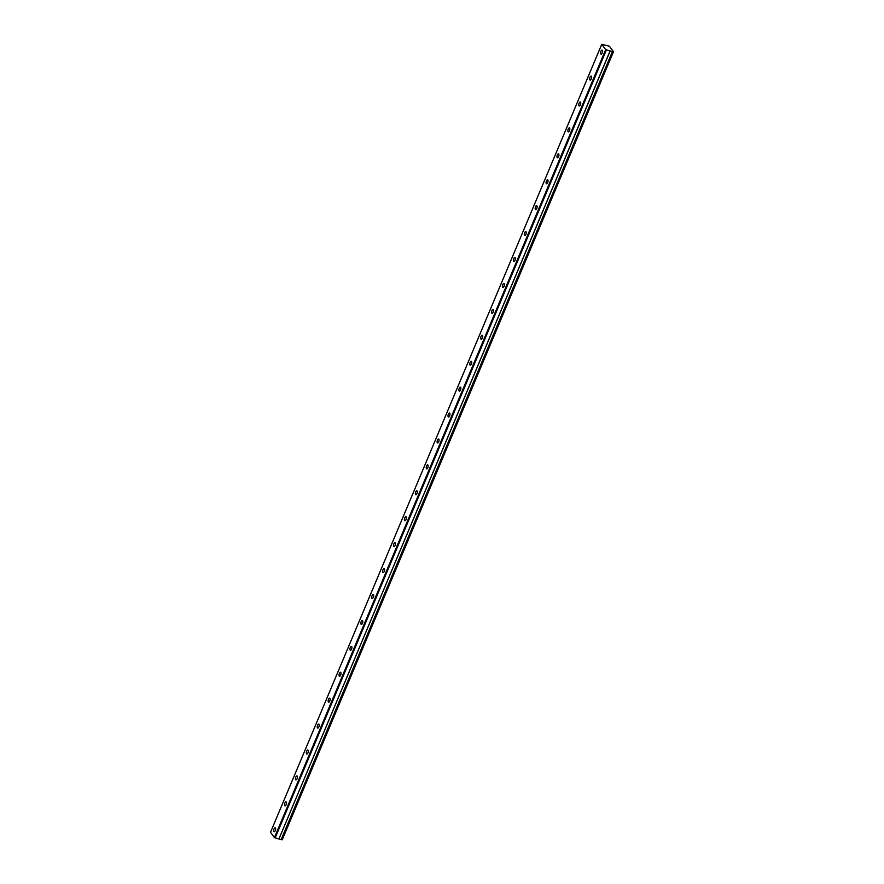 <?xml version="1.0" encoding="UTF-8"?>
<svg xmlns="http://www.w3.org/2000/svg" width="884" height="884" viewBox="0 0 884 884"><rect width="100%" height="100%" fill="white"/><g stroke="black" fill="none" stroke-linecap="round" stroke-linejoin="round"><path stroke-width="1.33" d="M602.17 52.985A2.055 0.862 -75.3 0 0 602.059 50.156A2.055 0.862 -75.3 0 0 600.91 51.294A2.055 0.862 -75.3 0 0 601.021 54.134A2.055 0.862 -75.3 0 0 602.17 52.985M275.278 830.617A2.055 0.862 -75.3 0 0 275.178 827.778A2.055 0.862 -75.3 0 0 274.029 828.927A2.055 0.862 -75.3 0 0 274.128 831.756A2.055 0.862 -75.3 0 0 275.278 830.617M286.173 804.694A2.055 0.862 -75.3 0 0 286.073 801.865A2.055 0.862 -75.3 0 0 284.924 803.004A2.055 0.862 -75.3 0 0 285.024 805.843A2.055 0.862 -75.3 0 0 286.173 804.694M297.068 778.771A2.055 0.862 -75.3 0 0 296.969 775.942A2.055 0.862 -75.3 0 0 295.82 777.08A2.055 0.862 -75.3 0 0 295.919 779.92A2.055 0.862 -75.3 0 0 297.068 778.771M307.964 752.848A2.055 0.862 -75.3 0 0 307.864 750.019A2.055 0.862 -75.3 0 0 306.715 751.168A2.055 0.862 -75.3 0 0 306.814 753.997A2.055 0.862 -75.3 0 0 307.964 752.848M318.859 726.935A2.055 0.862 -75.3 0 0 318.759 724.095A2.055 0.862 -75.3 0 0 317.61 725.245A2.055 0.862 -75.3 0 0 317.721 728.073A2.055 0.862 -75.3 0 0 318.859 726.935M329.765 701.012A2.055 0.862 -75.3 0 0 329.655 698.172A2.055 0.862 -75.3 0 0 328.505 699.321A2.055 0.862 -75.3 0 0 328.616 702.15A2.055 0.862 -75.3 0 0 329.765 701.012M340.66 675.089A2.055 0.862 -75.3 0 0 340.55 672.26A2.055 0.862 -75.3 0 0 339.412 673.398A2.055 0.862 -75.3 0 0 339.511 676.238A2.055 0.862 -75.3 0 0 340.66 675.089M351.556 649.165A2.055 0.862 -75.3 0 0 351.445 646.337A2.055 0.862 -75.3 0 0 350.307 647.475A2.055 0.862 -75.3 0 0 350.407 650.315A2.055 0.862 -75.3 0 0 351.556 649.165M362.451 623.242A2.055 0.862 -75.3 0 0 362.352 620.413A2.055 0.862 -75.3 0 0 361.202 621.562A2.055 0.862 -75.3 0 0 361.302 624.391A2.055 0.862 -75.3 0 0 362.451 623.242M373.346 597.33A2.055 0.862 -75.3 0 0 373.247 594.49A2.055 0.862 -75.3 0 0 372.098 595.639A2.055 0.862 -75.3 0 0 372.197 598.468A2.055 0.862 -75.3 0 0 373.346 597.33M384.242 571.407A2.055 0.862 -75.3 0 0 384.142 568.567A2.055 0.862 -75.3 0 0 382.993 569.716A2.055 0.862 -75.3 0 0 383.092 572.545A2.055 0.862 -75.3 0 0 384.242 571.407M395.137 545.483A2.055 0.862 -75.3 0 0 395.037 542.654A2.055 0.862 -75.3 0 0 393.888 543.793A2.055 0.862 -75.3 0 0 393.988 546.632A2.055 0.862 -75.3 0 0 395.137 545.483M406.032 519.56A2.055 0.862 -75.3 0 0 405.933 516.731A2.055 0.862 -75.3 0 0 404.784 517.869A2.055 0.862 -75.3 0 0 404.883 520.709A2.055 0.862 -75.3 0 0 406.032 519.56M416.928 493.637A2.055 0.862 -75.3 0 0 416.828 490.808A2.055 0.862 -75.3 0 0 415.679 491.957A2.055 0.862 -75.3 0 0 415.778 494.786A2.055 0.862 -75.3 0 0 416.928 493.637M427.823 467.724A2.055 0.862 -75.3 0 0 427.723 464.885A2.055 0.862 -75.3 0 0 426.574 466.034A2.055 0.862 -75.3 0 0 426.674 468.863A2.055 0.862 -75.3 0 0 427.823 467.724M438.718 441.801A2.055 0.862 -75.3 0 0 438.619 438.972A2.055 0.862 -75.3 0 0 437.469 440.11A2.055 0.862 -75.3 0 0 437.569 442.939A2.055 0.862 -75.3 0 0 438.718 441.801M449.613 415.878A2.055 0.862 -75.3 0 0 449.514 413.049A2.055 0.862 -75.3 0 0 448.365 414.187A2.055 0.862 -75.3 0 0 448.475 417.027A2.055 0.862 -75.3 0 0 449.613 415.878M460.509 389.954A2.055 0.862 -75.3 0 0 460.409 387.126A2.055 0.862 -75.3 0 0 459.26 388.275A2.055 0.862 -75.3 0 0 459.371 391.104A2.055 0.862 -75.3 0 0 460.509 389.954M471.415 364.031A2.055 0.862 -75.3 0 0 471.305 361.202A2.055 0.862 -75.3 0 0 470.155 362.352A2.055 0.862 -75.3 0 0 470.266 365.18A2.055 0.862 -75.3 0 0 471.415 364.031M482.31 338.119A2.055 0.862 -75.3 0 0 482.2 335.279A2.055 0.862 -75.3 0 0 481.062 336.428A2.055 0.862 -75.3 0 0 481.161 339.257A2.055 0.862 -75.3 0 0 482.31 338.119M493.206 312.196A2.055 0.862 -75.3 0 0 493.106 309.367A2.055 0.862 -75.3 0 0 491.957 310.505A2.055 0.862 -75.3 0 0 492.057 313.345A2.055 0.862 -75.3 0 0 493.206 312.196M504.101 286.272A2.055 0.862 -75.3 0 0 504.002 283.444A2.055 0.862 -75.3 0 0 502.852 284.582A2.055 0.862 -75.3 0 0 502.952 287.422A2.055 0.862 -75.3 0 0 504.101 286.272M514.996 260.349A2.055 0.862 -75.3 0 0 514.897 257.52A2.055 0.862 -75.3 0 0 513.748 258.669A2.055 0.862 -75.3 0 0 513.847 261.498A2.055 0.862 -75.3 0 0 514.996 260.349M525.892 234.437A2.055 0.862 -75.3 0 0 525.792 231.597A2.055 0.862 -75.3 0 0 524.643 232.746A2.055 0.862 -75.3 0 0 524.742 235.575A2.055 0.862 -75.3 0 0 525.892 234.437M536.787 208.513A2.055 0.862 -75.3 0 0 536.687 205.674A2.055 0.862 -75.3 0 0 535.538 206.823A2.055 0.862 -75.3 0 0 535.638 209.652A2.055 0.862 -75.3 0 0 536.787 208.513M547.682 182.59A2.055 0.862 -75.3 0 0 547.583 179.761A2.055 0.862 -75.3 0 0 546.434 180.9A2.055 0.862 -75.3 0 0 546.533 183.739A2.055 0.862 -75.3 0 0 547.682 182.59M558.577 156.667A2.055 0.862 -75.3 0 0 558.478 153.838A2.055 0.862 -75.3 0 0 557.329 154.976A2.055 0.862 -75.3 0 0 557.428 157.816A2.055 0.862 -75.3 0 0 558.577 156.667M569.473 130.744A2.055 0.862 -75.3 0 0 569.373 127.915A2.055 0.862 -75.3 0 0 568.224 129.064A2.055 0.862 -75.3 0 0 568.324 131.893A2.055 0.862 -75.3 0 0 569.473 130.744M580.368 104.831A2.055 0.862 -75.3 0 0 580.269 101.992A2.055 0.862 -75.3 0 0 579.119 103.141A2.055 0.862 -75.3 0 0 579.219 105.97A2.055 0.862 -75.3 0 0 580.368 104.831M591.263 78.908A2.055 0.862 -75.3 0 0 591.164 76.068A2.055 0.862 -75.3 0 0 590.015 77.217A2.055 0.862 -75.3 0 0 590.125 80.046A2.055 0.862 -75.3 0 0 591.263 78.908M612.579 51.615L613.485 51.736L282.25 839.734L281.333 839.612L612.413 51.548L281.178 839.546L278.935 838.96L610.181 50.963L605.684 49.614L274.438 837.601L270.515 832.297L601.75 44.31L605.684 49.614M612.413 51.548L610.181 50.963M601.75 44.31L609.419 46.244L613.485 51.736M610.082 50.963L278.935 838.96M278.836 838.96L274.438 837.601M606.38 49.99L275.134 837.988M282.04 839.8L613.286 51.802"/></g></svg>
